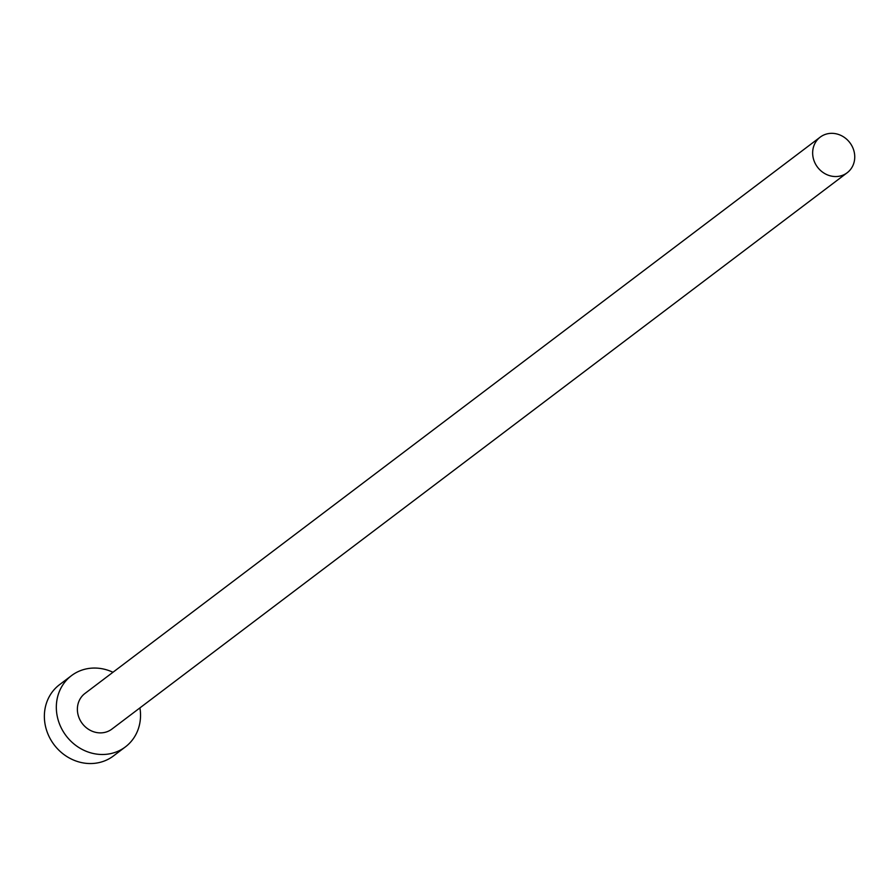 <?xml version="1.0" encoding="UTF-8"?>
<svg xmlns="http://www.w3.org/2000/svg" width="896" height="896" viewBox="0 0 896 896"><rect width="100%" height="100%" fill="white"/><g stroke="black" fill="none" stroke-linecap="round" stroke-linejoin="round"><path stroke-width="1.34" d="M843.483 174.922A22.344 20.283 52.9 0 0 847.179 172.749A22.344 20.283 52.9 0 0 851.2 144.648A22.344 20.283 52.9 0 0 823.906 134.96A22.344 20.283 52.9 0 0 820.221 137.122A22.344 20.283 52.9 0 0 816.2 165.234A22.344 20.283 52.9 0 0 843.483 174.922M820.221 137.122L84.952 693.459A22.344 20.283 52.9 0 0 80.931 721.571A22.344 20.283 52.9 0 0 108.214 731.259A22.344 20.283 52.9 0 0 111.91 729.086L847.179 172.749M112.963 672.269A44.677 40.555 52.9 0 0 78.848 671.306A44.677 40.555 52.9 0 0 71.467 675.651A44.677 40.555 52.9 0 0 63.426 731.853A44.677 40.555 52.9 0 0 118.003 751.24A44.677 40.555 52.9 0 0 125.384 746.906A44.677 40.555 52.9 0 0 139.922 707.896M71.467 675.651L59.517 684.69A44.677 40.555 52.9 0 0 51.464 740.902A44.677 40.555 52.9 0 0 106.053 760.29A44.677 40.555 52.9 0 0 113.434 755.955L125.384 746.906"/></g></svg>

